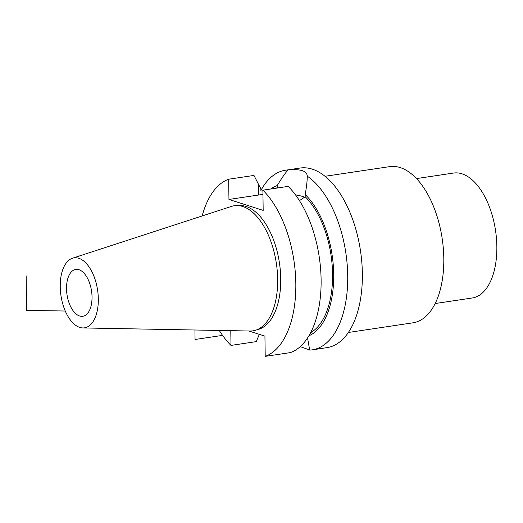<?xml version="1.0" encoding="UTF-8"?>
<svg xmlns="http://www.w3.org/2000/svg" width="523" height="523" viewBox="0 0 523 523"><rect width="100%" height="100%" fill="white"/><g stroke="black" fill="none" stroke-linecap="round" stroke-linejoin="round"><path stroke-width="0.78" d="M270.685 189.006A77.129 40.376 -98.5 0 1 277.229 185.6C280.975 179.212 284.558 174.009 287.983 169.982C300.581 168.844 307.008 170.903 307.269 176.159A90.799 47.534 -98.5 0 1 347.717 275.686A90.799 47.534 81.5 0 1 312.264 349.841L326.901 347.651A90.799 47.534 81.5 0 0 362.354 273.503A90.799 47.534 -98.5 0 0 300.058 168.046L285.421 170.23A90.799 47.534 -98.5 0 0 260.892 190.477M287.983 169.982A90.799 47.534 -98.5 0 0 285.421 170.23M307.282 175.761L307.269 176.159C307.21 181.265 306.511 187.391 305.164 194.543L305.19 196.74A75.011 39.271 81.5 0 1 332.471 270.404A75.011 39.271 81.5 0 1 310.662 332.641M307.55 337.982L309.694 350.09A90.799 47.534 81.5 0 0 312.264 349.841M308.923 335.786A77.129 40.376 -98.5 0 0 333.667 272.575A77.129 40.376 -98.5 0 0 305.164 194.543M277.229 185.6L277.262 187.796L273.843 188.535M309.688 349.965L300.215 346.651M265.213 356.366A90.799 47.534 -98.5 0 0 295.822 283.44A90.799 47.534 -98.5 0 0 262.892 190.169L288.173 186.391A90.799 47.534 81.5 0 1 321.102 279.661A90.799 47.534 81.5 0 1 290.494 352.587L265.213 356.366L264.932 336.139L248.876 331M202.166 215.96A90.799 47.534 -98.5 0 1 228.675 179.212L228.956 199.446L258.735 194.994L258.584 184.469L260.872 188.855L260.905 191.13L262.899 190.784M219.274 330.451A90.799 47.534 -98.5 0 0 230.996 345.409L256.283 341.63L259.349 334.347M258.584 184.469L253.962 175.434L228.675 179.212M262.892 190.169L263.174 210.403L228.956 199.446M230.996 345.409L230.793 330.667M256.963 329.738A62.767 32.857 81.5 0 0 280.727 278.609A62.767 32.857 -98.5 0 0 238.41 205.624M277.654 279.19A63.237 33.106 -98.5 0 0 231.434 206.415L72.462 258.231A35.374 18.521 -98.5 0 0 60.237 286.748A35.374 18.521 81.5 0 0 82.876 327.941L250.053 331.02A63.237 33.106 81.5 0 0 277.654 279.19M72.462 258.231A35.374 18.521 -98.5 0 1 98.317 298.947A35.374 18.521 81.5 0 1 82.876 327.941M92.028 296.933A23.685 12.402 81.5 0 1 82.778 316.271A23.685 12.402 81.5 0 1 66.526 288.761A23.685 12.402 81.5 0 1 75.776 269.417A23.685 12.402 81.5 0 1 92.028 296.933M416.498 178.585L453.513 173.054A63.165 33.067 -98.5 0 1 496.85 246.411A63.165 33.067 81.5 0 1 472.184 297.999L435.169 303.53M348.364 332.471L412.974 322.815A78.96 41.337 81.5 0 0 443.805 258.336A78.96 41.337 -98.5 0 0 389.635 166.634L325.025 176.29M258.735 194.994A31.779 6.773 179.2 0 1 262.951 194.458M295.502 194.896A31.779 6.773 179.2 0 1 304.7 197.256M305.19 196.74L299.45 200.642M26.15 275.837L26.634 310.394L65.264 311.022M194.922 330.006L195.053 339.486L222.556 335.38"/></g></svg>
